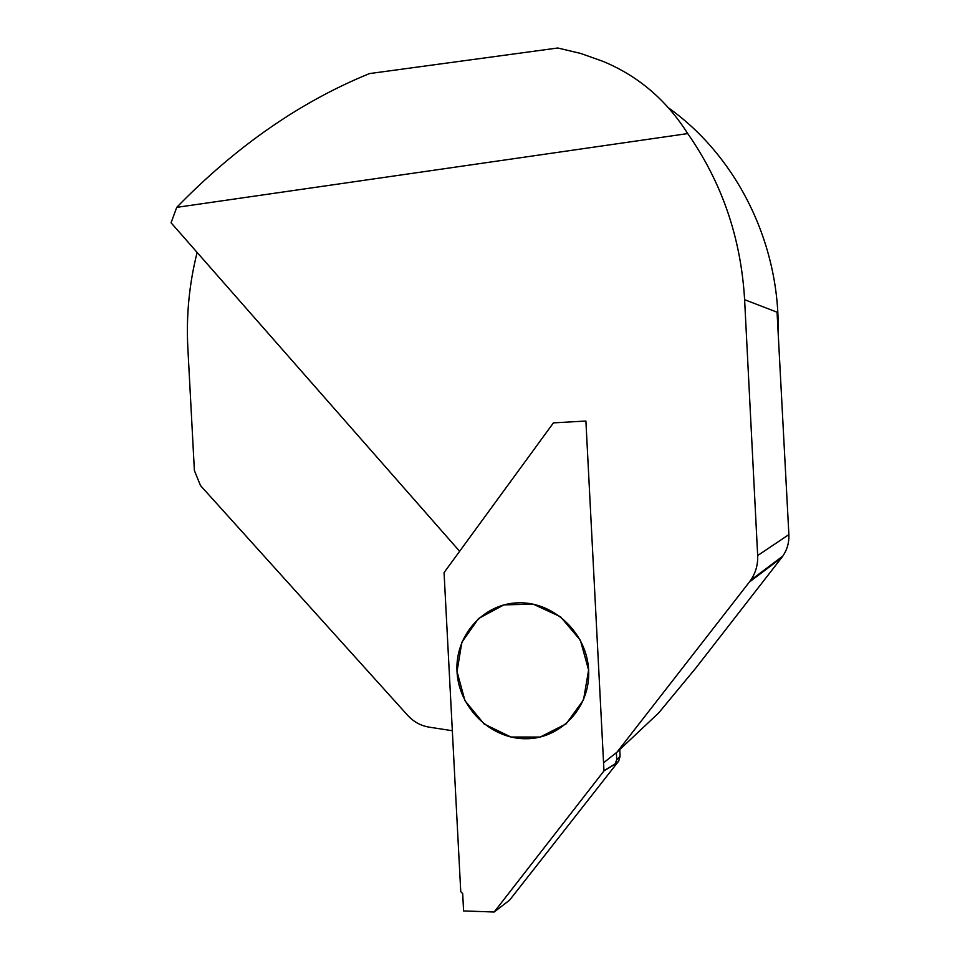 <?xml version="1.0" encoding="UTF-8"?>
<svg xmlns="http://www.w3.org/2000/svg" width="960" height="960" viewBox="0 0 960 960"><rect width="100%" height="100%" fill="white"/><g stroke="black" fill="none" stroke-linecap="round" stroke-linejoin="round"><path stroke-width="1.44" d="M197.124 252.432C189.252 283.764 186.156 315.456 187.824 347.52L194.388 470.544L200.484 485.556L407.688 715.368C413.628 721.812 420.708 725.724 428.964 727.116L452.328 730.728M614.64 765.372L614.94 764.232L603.984 770.916L585.9 421.032L603.564 762.804L617.028 752.148L658.668 712.944L695.652 668.268L781.692 557.616L749.352 582.072L750.684 580.272C755.712 572.832 758.04 564.588 757.668 555.54L744.612 299.7C740.976 238.008 722.004 182.628 687.72 133.572C666.312 99.876 637.992 75.78 602.736 61.272L580.8 53.472L557.76 48L369.468 73.584C300.36 101.76 236.112 146.352 176.736 207.36L171.072 222.78L459.624 551.292L553.428 422.88L585.9 421.032L553.428 422.88L444.06 572.592L460.752 891.648L462.696 893.628L463.596 910.944L494.172 912L509.64 900.108L618.588 761.232L509.64 900.108M176.736 207.36L687.72 133.572M749.352 582.072L617.028 752.148M668.94 108.18C737.1 156.864 780.12 243.672 778.128 332.256M744.612 299.7L777.06 312.192L788.88 534.6C789.216 542.448 787.212 549.6 782.844 556.044L781.692 557.616M457.02 671.544L464.928 700.632L484.092 723.984L510.888 737.016L540.18 737.052L566.148 723.852L583.512 699.924L588.612 670.032L580.392 640.284L560.532 616.764L533.196 604.176L503.928 604.872L478.524 618.528L461.844 642.3L457.02 671.544C458.664 707.388 490.38 738.888 525.588 738.732C560.808 739.14 590.808 706.932 588.612 670.032C586.956 633.132 553.596 601.608 518.436 602.82C483.228 603.48 454.872 635.7 457.02 671.544M619.752 749.58L620.1 756.336L618.588 761.232M603.984 770.916L494.172 912M616.38 752.952L616.728 759.828L620.1 756.336M614.94 764.232L616.728 759.828M757.668 555.54L788.88 534.6M603.972 770.724L615.144 763.908M782.844 556.044L750.672 580.272M614.928 764.94L618.948 760.74"/></g></svg>
